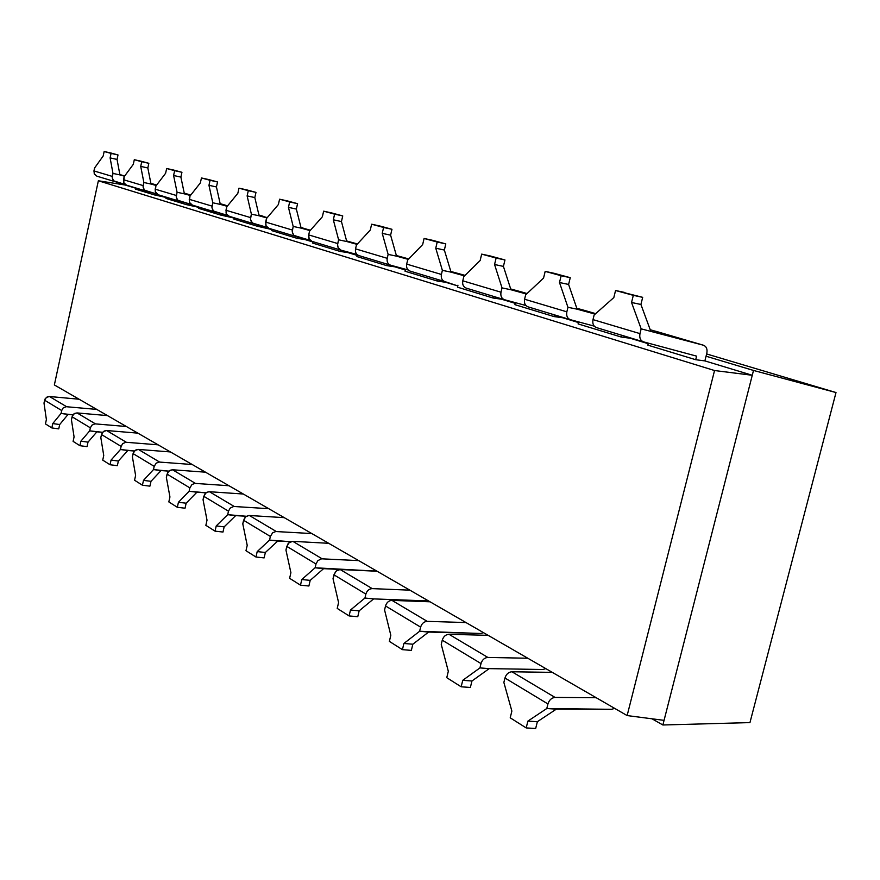 <?xml version="1.0" encoding="UTF-8"?>
<svg xmlns="http://www.w3.org/2000/svg" width="880" height="880" viewBox="0 0 880 880"><rect width="100%" height="100%" fill="white"/><g stroke="black" fill="none" stroke-linecap="round" stroke-linejoin="round"><path stroke-width="1.32" d="M125.158 185.009L98.362 180.774L54.362 384.945L627.132 715.572L664.059 720.357L753.5 370.447L836 392.546L706.64 353.958L836 392.546L749.958 722.59L662.871 724.988L651.992 718.795L662.871 724.988L752.268 375.276L704.88 360.899L706.816 353.265C707.553 349.129 706.442 346.445 703.45 345.224L641.157 328.845L639.98 333.619C639.243 337.865 640.431 340.615 643.555 341.869L696.597 356.136L695.695 359.711L704.88 360.899L752.268 375.276L714.549 370.535L752.268 375.276L753.5 370.447L706.068 356.224L753.5 370.447L836 392.546L749.958 722.59L662.871 724.988L664.059 720.357L627.132 715.572L54.362 384.945L98.362 180.774L714.549 370.535L627.132 715.572L714.549 370.535L98.362 180.774L125.158 185.009L135.597 188.177L125.158 185.009M504.955 678.018L503.866 682.44L511.874 711.095L510.213 717.816L526.196 727.925L527.879 721.116L546.799 708.51L547.932 703.945L504.955 678.018L503.866 682.44L511.874 711.095L510.213 717.816L526.196 727.925L527.879 721.116L537.361 721.699L535.678 728.486L526.196 727.925L535.678 728.486L537.361 721.699L527.879 721.116L546.799 708.51L556.325 709.148L537.361 721.699L556.325 709.148L611.567 709.324L614.636 708.367L611.567 709.324L546.799 708.51L547.932 703.945L504.955 678.018C506.209 674.146 508.53 672.056 511.918 671.759C508.53 672.056 506.209 674.146 504.955 678.018M552.299 672.375L511.918 671.759L555.071 697.433C551.617 697.785 549.23 699.952 547.932 703.945C549.23 699.952 551.617 697.785 555.071 697.433L596.211 697.73L555.071 697.433L511.918 671.759L552.299 672.375M594.132 315.007L592.999 319.616C592.295 323.73 593.494 326.403 596.563 327.624L596.442 327.591C593.45 326.315 592.306 323.664 592.999 319.616L639.98 333.619C639.243 337.788 640.398 340.527 643.434 341.836L696.597 356.136L695.695 359.711L647.856 345.147L695.695 359.711L704.88 360.899L706.816 353.265C707.553 349.162 706.453 346.489 703.505 345.246L650.21 329.725L703.45 345.224L641.157 328.845L631.543 302.489L633.314 295.339L615.56 290.51L613.822 297.572L594.132 315.007L592.999 319.616L639.98 333.619L641.157 328.845L631.543 302.489L633.314 295.339L642.686 297.341L640.915 304.469L650.595 330.759L640.915 304.469L631.543 302.489L640.915 304.469L642.686 297.341L615.56 290.51L613.822 297.572L594.132 315.007M648.351 343.156L647.856 345.147L648.351 343.156M643.291 341.792L596.563 327.624M624.866 292.501L615.56 290.51L624.866 292.501M161.326 195.712L166.177 197.461L154.407 194.898L135.388 189.101L154.407 194.898L161.326 195.712M193.424 205.436L198.935 207.394L186.329 204.611L165.968 198.418L186.329 204.611L193.424 205.436M227.898 215.677L234.113 218.064L220.572 215.039L198.715 208.384L220.572 215.039L227.898 215.677M264.946 226.787L264.814 227.381L271.986 229.559L257.4 226.259L233.882 219.098L257.4 226.259L264.814 227.381L264.946 226.787M304.865 238.931L304.733 239.492L312.884 241.967L304.733 239.492L297.132 238.348L271.755 230.626L297.132 238.348L304.733 239.492L304.865 238.931M348.029 252.087L357.17 255.409L347.908 252.593L340.098 251.438L312.631 243.078L340.098 251.438L348.029 252.087M394.867 266.354L405.295 270.006L394.757 266.805L386.738 265.639L356.906 256.553L386.738 265.639L394.867 266.354M445.852 281.919L457.787 285.923L445.764 282.282L437.525 281.105L405.02 271.205L437.525 281.105L445.852 281.919M501.6 298.848L515.24 303.358L501.512 299.2L493.042 298.012L457.49 287.177L493.042 298.012L501.6 298.848M562.793 317.394L578.424 322.531L562.705 317.757L553.993 316.569L514.921 304.667L553.993 316.569L562.793 317.394M630.245 337.832L648.219 343.706L630.146 338.228L621.203 337.029L578.083 323.906L621.203 337.029L630.245 337.832M481.008 663.564L479.941 667.909L489.192 668.635L542.828 669.504L545.798 668.624L542.828 669.504L489.192 668.635L471.944 680.999L470.371 687.456L461.164 686.796L462.748 680.317L479.941 667.909L481.008 663.564L442.266 640.189L441.254 644.402L448.316 671.286L446.765 677.688L461.164 686.796L446.765 677.688L448.316 671.286L441.254 644.402L442.266 640.189C443.454 636.504 445.687 634.546 448.976 634.293C445.687 634.546 443.454 636.504 442.266 640.189L481.008 663.564C482.24 659.769 484.528 657.723 487.872 657.437L527.802 658.24L487.872 657.437C484.528 657.723 482.24 659.769 481.008 663.564M567.952 307.296L566.841 311.828C566.17 315.865 567.358 318.483 570.394 319.693L594.231 326.128L570.284 319.66C567.314 318.406 566.17 315.788 566.841 311.828L567.952 307.296L559.493 282.513L561.143 275.726L545.182 271.381L543.554 278.091L525.646 294.855L524.59 299.233C523.952 303.149 525.129 305.701 528.121 306.878L528 306.845C525.085 305.613 523.952 303.083 524.59 299.233L566.841 311.828L524.59 299.233L525.646 294.855L543.554 278.091L545.182 271.381L570.251 277.684L568.601 284.449L577.115 309.177L567.952 307.296L559.493 282.513L561.143 275.726L570.251 277.684L554.224 273.328L570.251 277.684L568.601 284.449L559.493 282.513L568.601 284.449L577.115 309.177L567.952 307.296M621.643 335.225L621.203 337.029L621.643 335.225M595.133 314.116L577.115 309.177L595.133 314.116M461.164 686.796L462.748 680.317L471.944 680.999L462.748 680.317L479.941 667.909L489.192 668.635L471.944 680.999L470.371 687.456L461.164 686.796M488.158 635.349L448.976 634.293L487.872 657.437L448.976 634.293L488.158 635.349M578.578 321.904L578.083 323.906L578.578 321.904M585.409 310.64L576.807 308.286L585.409 310.64M570.141 319.616L528.121 306.878M554.224 273.328L545.182 271.381L554.224 273.328M595.661 313.643L585.332 310.618M420.629 627.132L419.628 631.268L480.678 633.501L483.56 632.698L480.678 633.501L428.604 632.06L412.83 644.226L411.356 650.386L402.424 649.649L403.898 643.467L419.628 631.268L420.629 627.132L385.528 605.946L384.571 609.972L390.819 635.283L389.367 641.388L402.424 649.649L389.367 641.388L390.819 635.283L384.571 609.972L385.528 605.946C386.65 602.437 388.806 600.578 391.985 600.38C388.806 600.578 386.65 602.437 385.528 605.946L420.629 627.132C421.784 623.513 423.995 621.588 427.229 621.357L465.993 622.556L427.229 621.357C423.995 621.588 421.784 623.513 420.629 627.132M502.029 287.903L501.006 292.204C500.379 296.054 501.556 298.551 504.515 299.728L525.91 305.514L504.405 299.695C501.512 298.474 500.379 295.977 501.006 292.204L502.029 287.903L494.56 264.506L496.111 258.049L481.679 254.122L480.15 260.513L463.782 276.65L462.792 280.819C462.198 284.548 463.364 286.99 466.279 288.134L466.169 288.101C463.331 286.913 462.209 284.482 462.792 280.819L501.006 292.204L462.792 280.819L463.782 276.65L480.15 260.513L481.679 254.122L504.966 259.963L503.415 266.398L510.939 289.751L502.029 287.903L494.56 264.506L496.111 258.049L504.966 259.963L490.468 256.025L504.966 259.963L503.415 266.398L494.56 264.506L503.415 266.398L510.939 289.751L502.029 287.903M554.411 314.853L553.993 316.569L554.411 314.853M526.526 294.03L510.939 289.751L526.526 294.03M402.424 649.649L403.898 643.467L412.83 644.226L403.898 643.467L419.628 631.268L428.604 632.06L412.83 644.226L411.356 650.386L402.424 649.649M430.023 601.799L391.985 600.38L427.229 621.357L391.985 600.38L430.023 601.799M515.405 302.676L514.921 304.667L515.405 302.676M521.939 292.05L510.686 288.959L521.939 292.05M504.262 299.651L466.279 288.134M490.468 256.025L481.679 254.122L490.468 256.025M527.043 293.546L521.862 292.028M365.871 594.088L364.936 598.037L373.648 598.895L424.215 600.798L427.009 600.05L424.215 600.798L373.648 598.895L359.15 610.83L357.764 616.715L349.096 615.923L350.493 610.016L364.936 598.037L365.871 594.088L333.927 574.816L333.025 578.655L338.58 602.569L337.216 608.41L349.096 615.923L337.216 608.41L338.58 602.569L333.025 578.655L335.368 571.89L337.315 570.24L340.153 569.525L336.281 570.966L333.927 574.816L365.871 594.088C366.982 590.634 369.105 588.819 372.24 588.621L409.871 590.161L372.24 588.621C369.105 588.819 366.982 590.634 365.871 594.088M442.376 270.347L441.408 274.45C440.836 278.113 441.991 280.522 444.884 281.655L444.763 281.622C441.958 280.445 440.836 278.058 441.408 274.45L442.376 270.347L435.754 248.193L437.206 242.033L424.094 238.469L422.664 244.563L407.627 260.128L406.692 264.11C406.153 267.674 407.297 270.006 410.124 271.117L410.014 271.084C407.253 269.929 406.153 267.608 406.692 264.11L441.408 274.45L406.692 264.11L407.627 260.128L422.664 244.563L424.094 238.469L445.808 243.903L444.356 250.052L451.044 272.151L442.376 270.347L435.754 248.193L437.206 242.033L445.808 243.903L432.641 240.328L445.808 243.903L444.356 250.052L435.754 248.193L444.356 250.052L451.044 272.151L442.376 270.347M493.438 296.373L493.042 298.012L493.438 296.373M464.574 275.88L451.044 272.151L464.574 275.88M349.096 615.923L350.493 610.016L359.15 610.83L350.493 610.016L364.936 598.037L373.648 598.895L359.15 610.83L357.764 616.715L349.096 615.923M377.091 571.241L340.153 569.525L372.24 588.621L340.153 569.525L377.091 571.241M457.952 285.197L457.49 287.177L457.952 285.197M464.2 275.143L450.824 271.458L464.2 275.143M444.631 281.578L410.124 271.117M432.641 240.328L424.094 238.469L432.641 240.328M465.058 275.396L464.134 275.121M315.997 563.992L315.117 567.776L372.691 570.944L375.397 570.262L372.691 570.944L323.576 568.667L310.2 580.371L308.891 586.014L300.476 585.167L301.785 579.524L315.117 567.776L315.997 563.992L286.803 546.37L285.945 550.055L290.906 572.704L289.608 578.303L300.476 585.167L289.608 578.303L290.906 572.704L285.945 550.055L287.804 544.082L290.059 542.003L292.809 541.343L289.058 542.696L286.803 546.37L315.997 563.992L317.845 560.637L321.585 558.811L358.677 560.615L321.585 558.811L317.845 560.637L315.997 563.992M388.135 254.386L387.222 258.313C386.694 261.811 387.827 264.11 390.632 265.21L408.155 269.973L390.533 265.177C387.794 264.044 386.694 261.745 387.222 258.313L388.135 254.386L382.228 233.354L383.603 227.469L371.635 224.213L370.282 230.043L356.422 245.058L355.542 248.864C355.036 252.274 356.158 254.518 358.919 255.596L358.809 255.563C356.125 254.452 355.036 252.219 355.542 248.864L387.222 258.313L355.542 248.864L356.422 245.058L370.282 230.043L371.635 224.213L391.963 229.295L390.599 235.158L396.55 256.157L388.135 254.386L382.228 233.354L383.603 227.469L391.963 229.295L379.94 226.028L391.963 229.295L390.599 235.158L382.228 233.354L390.599 235.158L396.55 256.157L388.135 254.386M437.899 279.532L437.525 281.105L437.899 279.532M408.331 259.402L396.55 256.157L408.331 259.402M300.476 585.167L301.785 579.524L310.2 580.371L301.785 579.524L315.117 567.776L323.576 568.667L310.2 580.371L308.891 586.014L300.476 585.167M328.68 543.301L292.809 541.343L322.146 558.811L292.809 541.343L328.68 543.301M405.482 269.247L405.02 271.205L405.482 269.247M408.771 258.94L396.374 255.53L408.771 258.94M390.401 265.133L358.919 255.596M379.94 226.028L371.635 224.213L379.94 226.028M270.38 536.459L269.544 540.089L290.675 541.717L277.761 541.024L265.364 552.486L264.121 557.898L255.959 557.018L257.202 551.595L269.544 540.089L270.38 536.459L243.584 520.289L242.781 523.831L247.214 545.336L245.982 550.715L255.959 557.018L245.982 550.715L247.214 545.336L242.781 523.831L244.541 518.1L246.224 516.417L248.853 515.504L245.751 516.769L243.584 520.289L270.38 536.459L272.602 532.84L275.77 531.531L311.806 533.555L275.77 531.531L272.602 532.84L270.38 536.459M327.547 543.235L328.108 542.96L327.547 543.235M338.602 239.811L337.733 243.562C337.238 246.917 338.36 249.128 341.088 250.195L357.038 254.54L340.989 250.162L338.162 247.698L337.568 244.794L338.602 239.811L333.322 219.791L334.609 214.148L323.653 211.167L322.366 216.755L309.54 231.253L308.704 234.916C308.231 238.183 309.342 240.339 312.026 241.384L309.144 238.942L308.704 234.916L337.733 243.562L308.704 234.916L309.54 231.253L322.366 216.755L323.653 211.167L342.738 215.93L341.451 221.562L346.775 241.538L338.602 239.811L333.322 219.791L334.609 214.148L342.738 215.93L331.727 212.949L342.738 215.93L341.451 221.562L333.322 219.791L341.451 221.562L346.775 241.538L338.602 239.811M387.09 264.132L386.738 265.639L387.09 264.132M357.06 244.365L346.775 241.538L357.06 244.365M255.959 557.018L257.202 551.595L265.364 552.486L257.202 551.595L269.544 540.089L277.761 541.024L265.364 552.486L264.121 557.898L255.959 557.018M284.251 517.649L249.392 515.504L276.309 531.531L249.392 515.504L284.251 517.649M357.324 254.782L356.906 256.553L357.324 254.782M357.434 243.958L346.632 240.977L357.434 243.958M340.857 250.118L312.026 241.384M331.727 212.949L323.653 211.167L331.727 212.949M228.481 511.181L227.689 514.668L246.444 516.274L235.675 515.625L224.158 526.856L222.981 532.048L215.039 531.146L216.227 525.932L227.689 514.668L228.481 511.181L203.808 496.298L203.049 499.697L207.02 520.168L205.854 525.338L215.039 531.146L205.854 525.338L207.02 520.168L203.049 499.697L204.732 494.186L206.844 492.294L208.912 491.722L205.909 492.921L203.808 496.298L228.481 511.181L230.186 508.112L233.695 506.473L268.719 508.684L233.695 506.473L230.186 508.112L228.481 511.181M293.183 226.446L292.215 231.836L293.81 235.389L310.244 240.405L295.548 236.39L293.392 234.938L292.215 231.814L293.183 226.446L288.442 207.35L289.663 201.938L279.587 199.199L278.377 204.556L266.453 218.581L265.727 224.972L266.739 226.919L268.917 228.316L266.101 225.962L265.661 222.09L292.358 230.043L265.661 222.09L266.453 218.581L278.377 204.556L279.587 199.199L297.572 203.676L296.351 209.066L301.136 228.129L293.183 226.446L288.442 207.35L289.663 201.938L297.572 203.676L287.441 200.926L297.572 203.676L296.351 209.066L288.442 207.35L296.351 209.066L301.136 228.129L293.183 226.446M340.428 249.997L340.098 251.438L340.428 249.997M347.457 241.208L346.555 240.702L347.457 241.208M310.112 230.615L301.136 228.129L310.112 230.615M215.039 531.146L216.227 525.932L224.158 526.856L216.227 525.932L227.689 514.668L235.675 515.625L224.158 526.856L222.981 532.048L215.039 531.146M243.32 494.021L209.429 491.722L234.223 506.473L209.429 491.722L243.32 494.021M312.95 241.67L312.631 243.078L312.95 241.67M310.442 230.23L301.004 227.623L310.442 230.23M295.427 236.357L268.917 228.316M287.441 200.926L279.587 199.199L287.441 200.926M189.882 487.894L189.134 491.238L206.019 492.833L196.889 492.217L186.153 503.206L185.031 508.211L177.309 507.287L178.442 502.271L189.134 491.238L189.882 487.894L167.09 474.133L166.364 477.411L169.939 496.947L168.828 501.919L177.309 507.287L168.828 501.919L169.939 496.947L166.364 477.411L167.684 472.582L170.016 470.294L172.535 469.766L169.103 470.888L167.09 474.133L189.882 487.894L191.95 484.561L194.92 483.384L228.976 485.738L194.92 483.384L191.95 484.561L189.882 487.894M251.383 214.148L250.47 219.329L252.45 223.08L267.223 227.403L253.737 223.718L251.317 221.881L250.459 218.735L251.383 214.148L247.126 195.888L248.292 190.685L238.986 188.166L237.831 193.314L226.732 206.888L226.039 213.037L227.04 214.907L229.163 216.271L226.424 213.994L225.973 210.265L250.602 217.602L225.973 210.265L226.732 206.888L237.831 193.314L238.986 188.166L255.981 192.39L254.815 197.571L259.116 215.798L251.383 214.148L247.126 195.888L248.292 190.685L255.981 192.39L246.631 189.849L255.981 192.39L254.815 197.571L247.126 195.888L254.815 197.571L259.116 215.798L251.383 214.148M297.451 236.918L297.132 238.348L297.451 236.918M302.962 227.909L300.927 227.304M266.981 217.965L259.116 215.798L266.981 217.965M177.309 507.287L178.442 502.271L186.153 503.206L178.442 502.271L189.134 491.238L196.889 492.217L186.153 503.206L185.031 508.211L177.309 507.287M205.502 472.186L172.535 469.766L195.437 483.395L172.535 469.766L205.502 472.186M272.052 229.273L271.755 230.626L272.052 229.273M267.267 217.624L259.006 215.336L267.267 217.624M253.616 223.685L229.163 216.271M246.631 189.849L238.986 188.166L246.631 189.849M154.198 466.356L153.483 469.59L168.817 471.141L161.04 470.569L150.997 481.327L149.919 486.156L142.417 485.21L143.484 480.381L153.483 469.59L154.198 466.356L133.078 453.607L132.385 456.764L135.608 475.442L134.552 480.238L142.417 485.21L134.552 480.238L135.608 475.442L132.385 456.764L133.65 452.122L135.916 449.922L138.358 449.416L135.025 450.494L133.078 453.607L154.198 466.356L156.2 463.166L159.082 462.044L192.214 464.519L159.082 462.044L156.2 463.166L154.198 466.356M212.795 202.785L211.937 207.779L213.477 211.068L227.546 215.413L215.127 212.014L212.773 210.243L211.926 207.207L212.795 202.785L208.956 185.306L210.067 180.301L201.454 177.958L200.354 182.919L189.97 196.075L189.332 201.993L190.663 204.171L192.39 205.117L189.486 202.455L189.255 199.32L212.058 206.118L189.255 199.32L189.97 196.075L200.354 182.919L201.454 177.958L217.547 181.962L216.436 186.945L220.33 204.402L212.795 202.785L208.956 185.306L210.067 180.301L217.547 181.962L208.901 179.608L217.547 181.962L216.436 186.945L208.956 185.306L216.436 186.945L220.33 204.402L212.795 202.785M257.73 224.807L257.4 226.259L257.73 224.807M263.032 216.205L258.929 215.006M227.205 206.305L220.33 204.402L227.205 206.305M142.417 485.21L143.484 480.381L150.997 481.327L143.484 480.381L153.483 469.59L161.04 470.569L150.997 481.327L149.919 486.156L142.417 485.21M170.434 451.946L138.358 449.416L159.588 462.055L138.358 449.416L170.434 451.946M234.179 217.789L233.882 219.098L234.179 217.789M227.469 205.986L220.231 203.984L227.469 205.986M215.006 211.981L192.39 205.117M208.901 179.608L201.454 177.958L208.901 179.608M121.121 446.391L120.439 449.515L134.453 451.022L127.787 450.505L118.371 461.032L117.348 465.685L110.033 464.739L111.056 460.075L120.439 449.515L121.121 446.391L101.486 434.544L100.826 437.602L103.741 455.488L102.729 460.119L110.033 464.739L102.729 460.119L103.741 455.488L100.826 437.602L102.036 433.103L104.236 431.002L106.612 430.529L103.378 431.541L101.486 434.544L121.121 446.391L122.65 443.663L125.851 442.255L158.103 444.829L125.851 442.255L122.65 443.663L121.121 446.391M177.067 192.269L176.242 197.076L177.76 200.266L190.85 204.325L179.366 201.179L177.067 199.463L176.231 196.526L177.067 192.269L173.591 175.494L174.647 170.676L166.661 168.509L165.605 173.283L155.881 186.043L155.276 191.752L158.257 194.777L155.43 192.192L155.188 189.178L176.352 195.481L155.188 189.178L155.881 186.043L165.605 173.283L166.661 168.509L181.94 172.293L180.884 177.1L184.393 193.853L177.067 192.269L173.591 175.494L174.647 170.676L181.94 172.293L173.899 170.115L181.94 172.293L180.884 177.1L173.591 175.494L180.884 177.1L184.393 193.853L177.067 192.269M220.891 213.598L220.572 215.039L220.891 213.598M226.006 205.359L220.154 203.654M190.41 195.514L184.393 193.853L190.41 195.514M110.033 464.739L111.056 460.075L118.371 461.032L111.056 460.075L120.439 449.515L127.787 450.505L118.371 461.032L117.348 465.685L110.033 464.739M137.841 433.136L106.612 430.529L126.335 442.266L106.612 430.529L137.841 433.136M199.001 207.13L198.715 208.384L199.001 207.13M190.641 195.217L184.316 193.468L190.641 195.217M179.256 201.146L158.257 194.777M173.899 170.115L166.661 168.509L173.899 170.115M90.365 427.834L89.705 430.848L102.586 432.311L96.866 431.838L88.011 442.145L87.032 446.644L79.915 445.687L80.894 441.177L89.705 430.848L90.365 427.834L72.072 416.801L71.434 419.749L74.074 436.909L73.095 441.375L79.915 445.687L73.095 441.375L74.074 436.909L71.434 419.749L72.6 415.404L74.734 413.38L77.044 412.929L73.898 413.897L72.072 416.801L90.365 427.834L91.839 425.205L94.952 423.852L126.357 426.503L94.952 423.852L91.839 425.205L90.365 427.834M143.869 182.501L143.099 187.143L144.584 190.223L156.783 194.029L146.157 191.114L143.902 189.442L143.077 186.615L143.869 182.501L140.723 166.386L141.735 161.733L134.31 159.709L133.298 164.329L124.157 176.704L123.761 182.688L126.511 185.152L123.948 183.084L123.497 179.729L143.198 185.603L123.497 179.729L124.157 176.704L133.298 164.329L134.31 159.709L148.841 163.306L147.829 167.959L151.019 184.052L143.869 182.501L140.723 166.386L141.735 161.733L148.841 163.306L141.361 161.282L148.841 163.306L147.829 167.959L140.723 166.386L147.829 167.959L151.019 184.052L143.869 182.501M186.648 203.17L186.329 204.611L186.648 203.17M190.773 195.052L184.239 193.127M156.277 185.504L151.019 184.052L156.277 185.504M79.915 445.687L80.894 441.177L88.011 442.145L80.894 441.177L89.705 430.848L96.866 431.838L88.011 442.145L87.032 446.644L79.915 445.687M107.481 415.602L77.044 412.929L95.425 423.874L77.044 412.929L107.481 415.602M166.232 197.197L165.968 198.418L166.232 197.197M156.486 185.229L150.942 183.7L156.486 185.229M146.036 191.07L126.511 185.152M141.361 161.282L134.31 159.709L141.361 161.282M61.699 410.531L61.061 413.446L72.952 414.876L68.035 414.447L59.697 424.534L58.751 428.879L51.821 427.922L52.756 423.566L61.061 413.446L61.699 410.531L44.616 400.224L44 403.073L46.387 419.573L45.452 423.896L51.821 427.922L45.452 423.896L46.387 419.573L44 403.073L45.122 398.882L47.19 396.924L49.445 396.506L46.387 397.43L44.616 400.224L61.699 410.531L63.129 407.99L66.154 406.703L96.756 409.409L66.154 406.703L63.129 407.99L61.699 410.531M112.97 173.415L112.233 177.892L113.685 180.873L125.103 184.448L114.785 181.577L112.772 179.718L112.211 177.386L112.97 173.415L110.11 157.894L111.089 153.395L104.148 151.514L103.191 155.98L94.578 168.003L94.204 173.789L96.888 176.176L94.391 174.174L93.94 170.929L112.321 176.407L93.94 170.929L94.578 168.003L103.191 155.98L104.148 151.514L118.008 154.946L117.04 159.434L119.933 174.922L112.97 173.415L110.11 157.894L111.089 153.395L118.008 154.946L111.034 153.043L118.008 154.946L117.04 159.434L110.11 157.894L117.04 159.434L119.933 174.922L112.97 173.415M154.726 193.457L154.407 194.898L154.726 193.457M156.607 185.075L150.909 183.502L156.607 185.075M124.531 176.198L119.933 174.922L124.531 176.198M79.101 399.223L49.445 396.506L66.616 406.714L49.445 396.506L79.101 399.223M135.652 187.924L135.388 189.101L135.652 187.924M124.718 175.945L119.867 174.592L124.718 175.945M51.821 427.922L52.756 423.566L59.697 424.534L52.756 423.566L61.061 413.446L68.035 414.447L59.697 424.534L58.751 428.879L51.821 427.922M115.115 181.698L96.888 176.176M111.034 153.043L104.148 151.514L111.034 153.043M156.64 185.042L150.876 183.359M596.442 327.591L643.434 341.836M655.446 331.166L703.505 345.246M528 306.845L570.284 319.66M466.169 288.101L504.405 299.695M410.014 271.084L444.763 281.622M358.809 255.563L390.533 265.177M311.916 241.351L340.989 250.162M268.818 228.294L295.548 236.39M229.064 216.238L253.737 223.718M192.291 205.095L215.127 212.014M158.169 194.755L179.366 201.179M126.412 185.13L146.157 191.114M96.8 176.154L115.225 181.731"/></g></svg>
